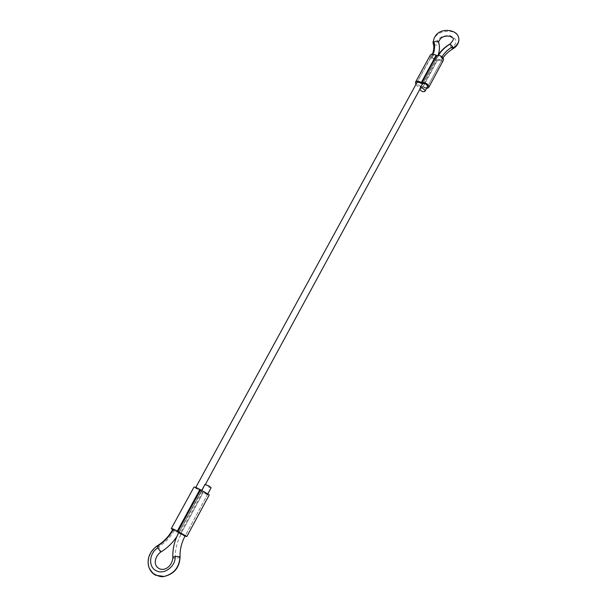 <?xml version="1.0" encoding="UTF-8"?>
<svg xmlns="http://www.w3.org/2000/svg" width="607" height="607" viewBox="0 0 607 607"><rect width="100%" height="100%" fill="white"/><g stroke="black" fill="none" stroke-linecap="round" stroke-linejoin="round"><path stroke-width="0.46" stroke-dasharray="3.04 2.28" d="M172.623 529.828L180.067 533.652L202.503 492.254L203.216 492.573C206.501 494.417 208.52 495.183 209.271 494.887M202.503 492.254L193.936 487.163M201.349 491.42L195.469 487.998C196.053 487.816 197.495 488.392 199.794 489.728L207.723 494.052C207.139 494.242 205.682 493.658 203.375 492.323L201.349 491.42L178.86 532.84L180.901 533.796L203.375 492.323M180.067 533.652L180.78 533.985L203.216 492.573M185.036 536.118L180.78 533.985M178.86 532.84L172.858 529.403L177.851 532.498L178.883 532.453M207.723 494.052L185.264 535.693L180.901 533.796M211.107 487.778L209.089 487.307L204.954 484.439M415.871 84.532C417.73 86.725 419.832 87.575 422.176 87.097L436.896 59.941L437.541 60.078C440.151 61.671 442.086 61.747 443.345 60.305M436.896 59.941C433.739 60.389 431.501 59.167 430.188 56.269L430.355 55.055M436.152 58.902C434.043 59.387 432.488 58.606 431.486 56.55L431.6 55.745C432.533 54.744 433.891 54.865 435.682 56.094L437.51 56.489C439.65 55.996 441.213 56.785 442.2 58.849L442.086 59.638C441.145 60.647 439.779 60.533 437.981 59.296L436.152 58.902L421.41 86.065L423.246 86.49L437.981 59.296M422.176 87.097L422.821 87.249L437.541 60.078M426.486 88.561L422.821 87.249M420.317 86.285L416.675 83.675L416.774 82.886L431.6 55.745L432.138 57.764L435.067 59.145L436.585 58.462L436.699 57.673C435.826 55.73 434.339 54.911 432.222 55.207L417.677 81.232M442.086 59.638L427.374 86.9C426.455 87.871 425.075 87.734 423.246 86.49M179.24 532.248L201.828 490.631M177.191 531.292L199.794 489.728M180.051 556.854L179.976 557.393C179.672 550.041 181.326 542.977 184.93 536.209L180.985 534.471L178.716 532.756M441.949 59.683L440.067 59.949L438.186 59.031L437.123 57.422L437.237 56.626L438.155 55.996L441.759 57.377L442.366 58.553L441.949 59.683M179.976 557.393L175.286 558.599C174.968 550.208 176.872 542.165 180.985 534.471M175.286 558.599L172.858 557.879M157.486 545.693L157.782 545.875C149.717 551.687 146.871 559.062 149.246 567.993M157.782 545.875L158.602 546.846C160.089 549.107 160.863 550.807 160.931 551.945M174.133 530.518C170.355 537.332 165.18 542.772 158.602 546.846M433.413 44.425L433.914 44.941C435.052 49.129 434.46 53.401 432.138 57.764M433.914 44.941L436.638 45.115L438.747 42.52M432.814 54.038L432.222 55.207M458.938 39.743L458.209 36.299C456.851 33.78 454.415 32.148 450.887 31.397C440.879 30.76 434.916 34.25 432.981 41.868M452.769 48.932L451.616 48.173C457.898 42.786 457.352 38.598 449.984 35.616C441.213 35.365 436.759 38.537 436.638 45.115M451.616 48.173L449.946 44.797L450.235 43.848M441.759 57.377L442.071 56.83M438.155 55.996L438.58 55.245M422.722 83.728L437.51 56.489M420.871 83.311L435.682 56.094M195.78 487.429L195.469 487.998M179.027 532.195L201.858 490.137M208.034 493.483L185.499 535.26M176.827 536.618L205.409 484.378M419.892 89.221L436.585 58.462L422.472 83.819M443.049 57.969L428.276 85.23M431.6 55.745L432.434 54.031M438.77 42.756L438.603 42.095"/><path stroke-width="0.91" d="M186.835 536.542L178.026 531.436L200.667 489.788L209.271 494.887L186.835 536.542L185.036 536.118M200.667 489.788L199.946 489.47C196.676 487.633 194.672 486.867 193.936 487.163L171.288 528.553C171.963 528.394 173.966 529.236 177.305 531.095L199.946 489.47M172.623 529.828L171.288 528.553M178.026 531.436L177.305 531.095M178.883 532.453L185.264 535.693M201.858 490.137L204.954 484.439L209.263 486.131L211.107 487.778L208.034 493.483M424.786 91.498L422.897 91.718L420.985 90.777L419.885 89.191L419.983 88.417L422.153 87.863L425.173 90.405L424.786 91.498M428.648 87.583L428.8 86.437C427.434 83.554 425.15 82.302 421.948 82.689L436.767 55.442C439.961 54.979 442.207 56.216 443.512 59.137L443.345 60.305L428.648 87.583L426.486 88.561M436.767 55.442L436.114 55.298C433.519 53.72 431.6 53.636 430.355 55.055L415.507 82.188C416.728 80.822 418.663 80.943 421.296 82.544L436.114 55.298M415.871 84.532L415.507 82.188M421.948 82.689L421.296 82.544M421.205 86.164L420.317 86.285M416.774 82.886C417.692 81.93 419.058 82.074 420.871 83.311L422.722 83.728C424.854 83.288 426.44 84.092 427.48 86.133L427.374 86.9M172.858 557.879L172.843 557.507C172.54 548.887 174.497 540.64 178.716 532.756L183.041 534.63L184.93 536.209M160.931 551.945L160.741 552.059C157.903 554.077 156.098 556.945 155.346 560.663C154.861 564.647 156.462 567.446 160.149 569.07C167.092 570.861 172.57 564.017 172.843 557.507L175.15 556.376L179.938 556.718L180.067 557.241C179.482 567.666 174.163 574.078 164.118 576.468C174.118 573.782 179.391 567.196 179.938 556.718M176.827 536.618C172.358 543.197 166.993 548.341 160.741 552.059L157.919 547.924C149.117 552.81 147.964 567.037 156.249 570.747C164.14 575.208 176.03 566.126 175.15 556.376M149.246 567.993C150.506 571.255 152.638 573.661 155.635 575.224L164.118 576.468C161.401 577.211 157.797 576.21 153.313 573.471C150.43 570.557 148.791 567.833 148.404 565.284C147.198 557.545 150.164 551.042 157.312 545.776M157.919 547.924L157.456 545.693M173.352 529.433C169.452 536.459 164.11 542.081 157.319 546.277M438.747 42.52C437.852 40.851 436.281 40.707 434.035 42.103C435.105 45.973 434.695 49.956 432.814 54.038M434.035 42.103L433.413 44.425M432.981 41.868L433.239 43.939M438.77 42.756C439.84 46.807 439.605 50.958 438.072 55.207C440.917 50.73 444.908 46.982 450.045 43.954L452.64 46.64L453.057 47.991C458.247 44.584 459.962 40.684 458.209 36.299C455.394 28.263 433.557 26.45 433.216 43.696C434.658 46.595 433.102 53.037 432.434 54.031M453.057 47.991L452.769 48.932M442.071 56.83C444.438 52.801 447.966 49.402 452.64 46.64M438.58 55.245C441.274 50.745 445.234 46.951 450.47 43.871M178.716 532.756L179.027 532.195M185.499 535.26L185.006 536.163C181.485 542.779 179.831 549.676 180.051 556.854M417.677 81.232L195.78 487.429M205.409 484.378L419.892 89.221M428.276 85.23L425.075 91.164M422.472 83.819L419.983 88.417M157.479 545.678C163.678 541.899 168.799 536.474 172.858 529.403M443.049 57.969C445.371 54.395 448.672 51.345 452.959 48.818C456.676 46.595 458.664 43.567 458.938 39.743M438.603 42.095C440.492 37.126 444.385 35.236 450.273 36.412C452.693 38.287 455.849 37.475 450.235 43.848"/></g></svg>
